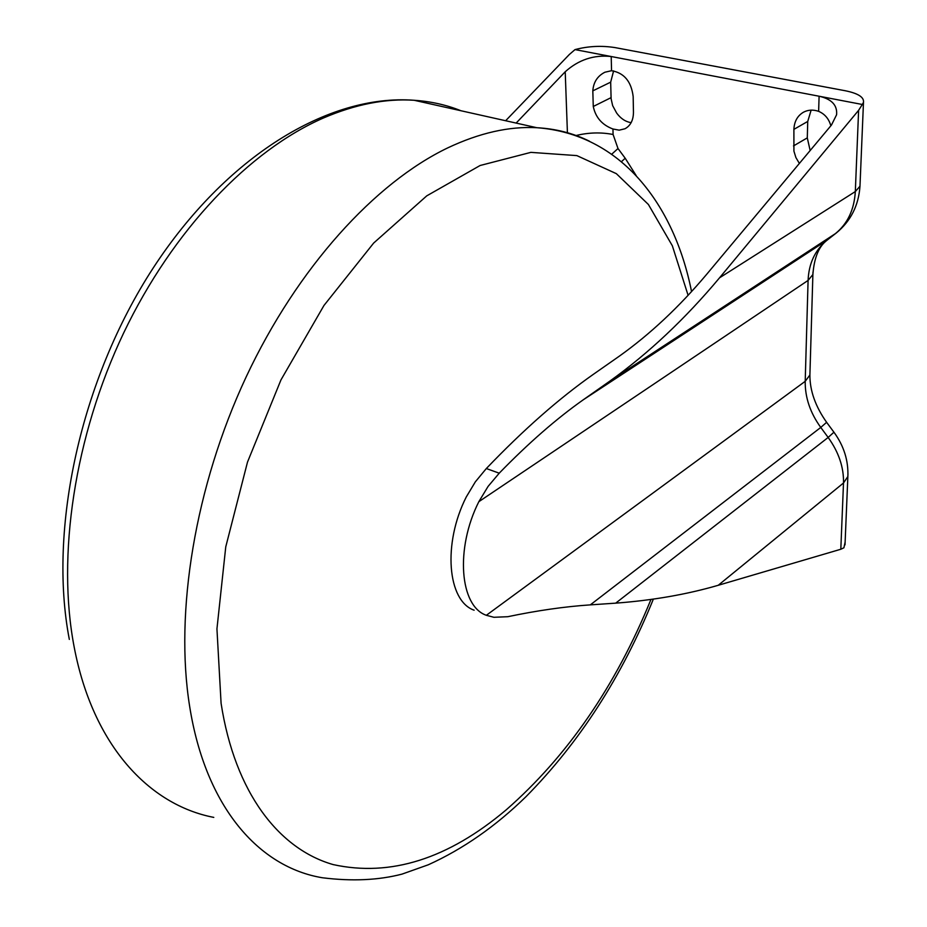 <?xml version="1.0" encoding="UTF-8"?>
<svg xmlns="http://www.w3.org/2000/svg" width="927" height="927" viewBox="0 0 927 927"><rect width="100%" height="100%" fill="white"/><g stroke="black" fill="none" stroke-linecap="round" stroke-linejoin="round"><path stroke-width="1.39" d="M474.137 610.198C447.463 601.044 442.538 543.743 466.269 496.965L475.331 481.855L486.327 468.541C523.535 429.688 559.19 398.309 593.268 374.392L619.421 356.095C650.047 334.253 679.109 307.022 706.594 274.415L831.461 125.052L836.583 114.763C837.487 105.226 831.646 99.05 819.097 96.223L862.295 104.484L858.611 110.325L719.537 277.822C685.169 318.888 648.587 353.338 609.769 381.171L583.28 399.78C556.443 418.703 528.413 443.164 499.224 473.187L488.077 486.42L478.842 501.681C455.064 548.714 459.792 606.212 486.339 615.296L493.906 617.289L507.753 616.71C537.023 610.569 564.543 606.617 590.325 604.867L615.69 603.153C652.689 600.372 686.872 594.416 718.24 585.285L840.812 549.247L843.918 547.776L845.111 542.168M799.375 163.43L795.911 157.578L793.918 151.147L793.894 129.363C794.277 121.495 797.452 115.782 803.442 112.225C808.101 109.768 813.164 109.479 818.634 111.344C824.821 114.009 828.889 118.818 830.847 125.782M505.644 120.73L569.398 54.438L575.018 49.606C588.158 46.118 601.542 45.458 615.134 47.613L845.412 90.776C858.17 93.395 864.196 97.254 863.477 102.364L862.295 104.484M811.137 110.128L807.741 121.437L807.29 137.88L810.152 150.533M613.604 70.892L610.673 82.155L611.113 98.76L612.654 105.643L616.64 113.036C620.673 118.552 625.505 121.761 631.136 122.654M575.018 49.606L611.206 56.524C593.917 54.647 578.587 59.734 565.215 71.773L567.417 132.712M592.817 90.869C593.442 82.225 597.463 76.014 604.902 72.225L611.542 70.707C624.091 72.851 631.299 81.472 633.164 96.535L633.454 112.306C633.373 120.186 630.557 125.666 625.018 128.749L619.213 130.162L612.956 129.004C602.133 124.96 595.574 117.462 593.268 106.478L592.817 90.869L610.673 82.155M611.553 70.707L611.206 56.524L819.097 96.223L818.634 111.344M516.13 123.082L565.215 71.773M589.433 141.205C573.419 133.256 555.887 128.76 536.814 127.706C509.12 126.211 479.468 132.92 447.868 147.822C375.157 182.654 297.602 267.358 246.188 376.86C194.96 486.397 174.496 612.411 189.676 706.525C205.701 807.602 259.328 867.371 322.434 877.765C352.017 881.45 378.54 880.233 402.028 874.115L428.309 864.775C463.048 849.039 495.632 826.316 526.061 796.606C579.491 742.457 621.924 676.64 653.35 599.132M650.951 599.479C615.621 686.154 567.382 756.27 506.223 809.827C448.158 858.854 390.51 877.116 333.268 864.613C278.946 849.155 234.902 792.782 221.09 703.338L216.941 628.888L225.759 546.86L247.497 462.098L280.962 379.908L323.975 305.458L373.662 243.059L426.756 195.852L480.105 165.504L530.881 152.364L576.849 155.609L616.351 173.662L648.379 204.461L672.342 245.771L688.101 295.331M213.789 817.394C148.83 804.856 92.862 745.018 74.23 647.336C56.617 556.351 74.392 436.408 123.673 332.92C173.152 229.502 249.861 150.116 323.384 118.019C355.354 104.299 385.609 98.378 414.149 100.278C430.754 101.379 446.35 104.867 460.928 110.73M858.611 110.325L855.32 191.565L859.978 186.211L860.059 184.091M719.537 277.822L855.32 191.565C854.242 209.687 847.602 223.697 835.424 233.604L836.305 232.978C850.743 221.101 858.634 205.504 859.978 186.211L863.477 102.364M609.769 381.171L835.424 233.604L827.011 240.22L836.305 232.978M583.28 399.78L827.011 240.22C815.088 250.047 808.784 263.442 808.089 280.417L812.886 274.519L812.967 272.214M478.842 501.681L808.089 280.417L805.204 381.321L809.897 375.006L809.966 372.503M486.339 615.296L805.204 381.321C805.007 397.428 810.186 412.805 820.766 427.44L826.617 422.318M590.325 604.867L820.766 427.44L828.159 437.451L833.929 432.214M615.69 603.153L828.159 437.451C838.761 452.214 843.871 467.393 843.5 482.99L847.857 476.513L847.962 473.848M718.24 585.285L843.5 482.99L840.812 549.247M807.29 137.88L793.5 145.91M636.165 175.562L625.204 158.25L621.461 161.669M625.204 158.25L618.008 148.529L611.727 154.206M618.008 148.529L613.083 134.485C600.963 132.132 588.622 132.48 576.096 135.516M613.083 134.485L612.956 129.004M807.741 121.437L793.894 129.363M611.055 97.648L593.268 106.478M499.224 473.187L486.327 468.541M69.328 639.41C48.042 529.074 80.661 379.433 153.175 268.019C225.62 156.906 328.065 93.731 414.149 100.278L536.814 127.706C620.8 133.894 674.23 204.276 691.554 291.599M845.007 544.879L847.857 476.513C848.518 460.673 843.918 445.98 834.08 432.411L826.745 422.492C815.459 406.582 809.839 390.765 809.897 375.006L812.886 274.519C814.184 257.173 819.19 245.528 827.904 239.583"/></g></svg>
